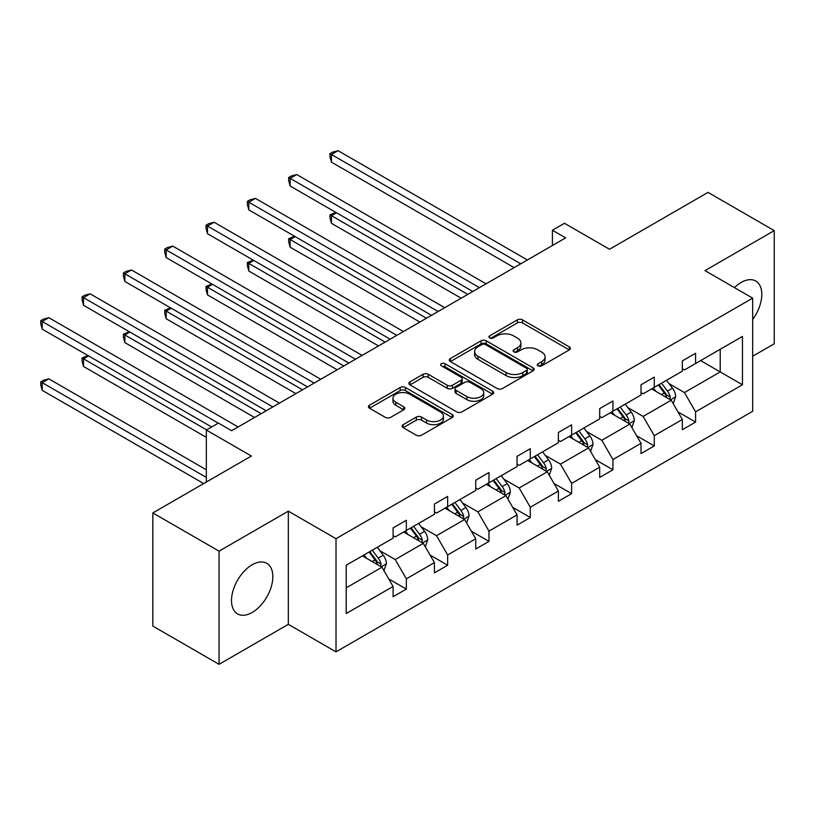 <?xml version="1.0" encoding="UTF-8"?>
<svg xmlns="http://www.w3.org/2000/svg" width="815" height="815" viewBox="0 0 815 815"><rect width="100%" height="100%" fill="white"/><g stroke="black" fill="none" stroke-linecap="round" stroke-linejoin="round"><path stroke-width="1.22" d="M538.053 365.843A2.577 1.487 0 0 0 541.69 365.843L569.318 349.9A3.678 2.119 0 0 0 570.398 348.402A3.678 2.119 0 0 0 569.318 346.895L522.517 319.877A3.678 2.119 0 0 0 517.321 319.877L489.693 335.831A2.577 1.487 0 0 0 488.939 336.88A2.577 1.487 0 0 0 489.693 337.93A2.577 1.487 0 0 0 493.33 337.93L496.906 335.862A11.767 6.795 0 0 1 513.552 335.862L517.454 338.113A11.767 6.795 0 0 1 520.897 342.921A11.767 6.795 0 0 1 517.454 347.72L513.878 349.788A2.577 1.487 0 0 0 513.124 350.837A2.577 1.487 0 0 0 513.878 351.886A2.577 1.487 0 0 0 517.515 351.886L521.091 349.829A11.767 6.795 0 0 1 537.727 349.829L541.629 352.08A11.767 6.795 0 0 1 545.072 356.878A11.767 6.795 0 0 1 541.629 361.687L538.053 363.745A2.577 1.487 0 0 0 537.299 364.794A2.577 1.487 0 0 0 538.053 365.843L538.053 363.745M252.171 612.473A29.218 16.87 120 0 0 271.263 586.729A29.218 16.87 120 0 0 266.78 563.318A29.218 16.87 120 0 0 252.171 564.764A29.218 16.87 120 0 0 233.09 590.508A29.218 16.87 120 0 0 237.562 613.919A29.218 16.87 120 0 0 252.171 612.473M752.663 319.47A29.218 16.87 120 0 0 755.75 281.012A29.218 16.87 120 0 0 741.141 282.459A29.218 16.87 120 0 0 734.447 287.613M752.663 356.247L774.25 343.787L774.25 230.614L708.031 192.381L609.498 249.278L564.469 223.279L552.417 230.238L552.417 245.529M219.062 664.317L288.327 624.331L288.327 511.158L219.062 551.154L219.062 664.317L152.843 626.083L152.843 512.92L251.377 456.033L206.348 430.035L206.348 482.032M219.062 551.154L152.843 512.92M403.18 424.656A3.678 2.119 0 0 0 402.101 426.153A3.678 2.119 0 0 0 403.18 427.651L416.312 435.23A3.678 2.119 0 0 0 421.508 435.23L452.193 417.524A3.678 2.119 0 0 0 453.262 416.017A3.678 2.119 0 0 0 452.193 414.519L405.391 387.502A3.678 2.119 0 0 0 400.196 387.502L369.511 405.218A3.678 2.119 0 0 0 368.431 406.716A3.678 2.119 0 0 0 369.511 408.213L385.373 417.372A3.678 2.119 0 0 0 390.568 417.372L403.7 409.792A3.678 2.119 0 0 0 404.78 408.295A3.678 2.119 0 0 0 403.7 406.787L395.835 402.253A9.831 5.674 0 0 1 392.952 398.229A9.831 5.674 0 0 1 399.024 392.983A9.831 5.674 0 0 1 409.741 394.216L440.558 412.003A9.831 5.674 0 0 1 443.431 416.017A9.831 5.674 0 0 1 437.36 421.263A9.831 5.674 0 0 1 426.642 420.041L421.508 417.076A3.678 2.119 0 0 0 416.312 417.076L403.18 424.656L403.18 427.651M206.348 430.035L218.4 423.077L231.643 430.717L565.661 237.878L552.417 230.238M288.327 511.158L336.014 538.684L752.663 298.137L752.663 411.3L336.014 651.857L336.014 538.684M774.25 230.614L704.985 270.611L752.663 298.137M497.17 388.551A3.678 2.119 0 0 0 502.366 388.551L533.051 370.835A3.678 2.119 0 0 0 534.12 369.338A3.678 2.119 0 0 0 533.051 367.84L486.249 340.823A3.678 2.119 0 0 0 481.054 340.823L450.369 358.529A3.678 2.119 0 0 0 449.289 360.036A3.678 2.119 0 0 0 450.369 361.534L497.17 388.551M442.433 366.404A2.577 1.487 0 0 1 445.041 366.77L445.041 363.714L492.617 391.18A3.678 2.119 0 0 1 493.696 392.677A3.678 2.119 0 0 1 492.617 394.185L461.942 411.891A3.678 2.119 0 0 1 456.736 411.891L409.945 384.874L409.945 381.868A3.678 2.119 0 0 0 408.865 383.376A3.678 2.119 0 0 0 409.945 384.874M409.945 381.868L423.066 374.289A3.678 2.119 0 0 1 428.272 374.289L447.252 385.251A3.678 2.119 0 0 0 452.447 385.251L461.158 380.218A3.678 2.119 0 0 0 462.237 378.72A3.678 2.119 0 0 0 461.158 377.223L441.404 365.813A2.577 1.487 0 0 1 440.65 364.763A2.577 1.487 0 0 1 442.239 363.388A2.577 1.487 0 0 1 445.041 363.714M346.212 565.223L393.095 538.155L393.095 527.906L406.339 520.255L406.339 530.504L434.415 514.296L434.415 504.047L447.659 496.406L447.659 506.645L475.736 490.436L475.736 480.188L488.98 472.547L488.98 482.796L517.056 466.577L517.056 456.339L530.3 448.688L530.3 458.937L558.377 442.728L558.377 432.48L571.621 424.829L571.621 435.078L599.697 418.869L599.697 408.621L612.941 400.98L612.941 411.218L641.018 395.01L641.018 384.772L654.262 377.121L654.262 387.37L682.338 371.161L682.338 360.913L695.582 353.262L695.582 363.51L742.465 336.442L742.465 384.772L695.582 411.84L695.582 422.078L682.338 429.729L682.338 419.481L654.262 435.689L654.262 445.937L641.018 453.588L641.018 443.34L612.941 459.548L612.941 469.797L599.697 477.437L599.697 467.199L571.621 483.407L571.621 493.656L558.377 501.296L558.377 491.048L530.3 507.266L530.3 517.505L517.056 525.155L517.056 514.907L488.98 531.115L488.98 541.364L475.736 549.015L475.736 538.766L447.659 554.974L447.659 565.223L434.415 572.864L434.415 562.625L406.339 578.833L406.339 589.072L393.095 596.723L393.095 586.474L346.212 613.542L346.212 565.223M403.69 532.032L423.291 543.35L395.214 559.559L379.882 550.706M395.214 559.559L406.339 578.833M423.291 543.35L434.415 562.625M393.095 535.71L395.214 536.932L406.339 530.504M445.01 508.183L464.611 519.491L436.534 535.71L421.202 526.857M436.534 535.71L447.659 554.974M464.611 519.491L475.736 538.766M434.415 511.851L436.534 513.073L447.659 506.645M486.331 484.324L505.932 495.642L477.855 511.851L462.523 502.998M477.855 511.851L488.98 531.115M505.932 495.642L517.056 514.907M475.736 487.991L477.855 489.214L488.98 482.796M527.651 460.465L547.252 471.783L519.175 487.991L503.843 479.139M519.175 487.991L530.3 507.266M547.252 471.783L558.377 491.048M517.056 464.132L519.175 465.355L530.3 458.937M568.972 436.606L588.573 447.924L560.496 464.132L545.164 455.29M560.496 464.132L571.621 483.407M588.573 447.924L599.697 467.199M558.377 440.283L560.496 441.506L571.621 435.078M610.292 412.757L629.893 424.065L601.816 440.283L586.484 431.43M601.816 440.283L612.941 459.548M629.893 424.065L641.018 443.34M599.697 416.424L601.816 417.647L612.941 411.218M651.613 388.898L671.214 400.216L643.137 416.424L627.805 407.571M643.137 416.424L654.262 435.689M671.214 400.216L682.338 419.481M641.018 392.565L643.137 393.788L654.262 387.37M700.615 360.607L720.216 371.925L684.457 392.565L669.125 383.712M684.457 392.565L695.582 411.84M742.465 384.772L720.216 371.925L720.216 349.289L742.465 336.442M288.327 624.331L336.014 651.857M682.338 368.706L684.457 369.929L695.582 363.51M346.212 587.849L381.97 567.209L362.369 555.891M381.97 567.209L393.095 586.474M677.968 411.911L695.582 422.078M636.647 435.77L654.262 445.937M595.327 459.629L612.941 469.797M554.006 483.478L571.621 493.656M512.686 507.338L530.3 517.505M471.365 531.197L488.98 541.364M430.045 555.056L447.659 565.223M388.724 578.905L406.339 589.072M539.082 366.21L541.629 364.743A11.767 6.795 0 0 0 545.072 359.935L545.072 356.878M520.897 342.921L520.897 345.978A11.767 6.795 0 0 1 517.454 350.786L514.907 352.253M569.267 349.93L522.517 322.934A3.678 2.119 0 0 0 517.321 322.934L490.722 338.296M533 370.866L486.249 343.879A3.678 2.119 0 0 0 481.054 343.879L450.42 361.565M526.551 370.387A2.577 1.487 0 0 0 527.305 369.338A2.577 1.487 0 0 0 526.551 368.288L485.465 344.572A2.577 1.487 0 0 0 481.828 344.572L478.059 346.752A11.767 6.795 0 0 0 474.615 351.55A11.767 6.795 0 0 0 478.059 356.359L506.135 372.567A11.767 6.795 0 0 0 522.782 372.567L526.551 370.387L526.551 373.443A2.577 1.487 0 0 0 527.305 372.394L527.305 369.338M474.615 351.55L474.615 354.606A11.767 6.795 0 0 0 478.059 359.415L478.059 356.359M526.551 373.443L522.782 375.623A11.767 6.795 0 0 1 506.135 375.623L478.059 359.415M409.986 384.904L423.066 377.355L423.066 374.289M462.237 378.72L462.237 381.777A3.678 2.119 0 0 1 461.158 383.284L452.447 388.307A3.678 2.119 0 0 1 447.252 388.307L428.272 377.355A3.678 2.119 0 0 0 423.066 377.355M445.041 366.77L492.566 394.205M466.944 396.62A9.831 5.674 0 0 0 477.661 397.852A9.831 5.674 0 0 0 483.733 392.606A9.831 5.674 0 0 0 480.85 388.592L470 382.327A3.678 2.119 0 0 0 464.805 382.327L456.094 387.349A3.678 2.119 0 0 0 455.014 388.857A3.678 2.119 0 0 0 456.094 390.354L466.944 396.62L466.944 399.676A9.831 5.674 0 0 0 477.661 400.909A9.831 5.674 0 0 0 483.733 395.662L483.733 392.606M455.014 388.857L455.014 391.913A3.678 2.119 0 0 0 456.094 393.411L456.094 390.354M466.944 399.676L456.094 393.411M443.431 416.017L443.431 419.083A9.831 5.674 0 0 1 437.36 424.33A9.831 5.674 0 0 1 426.642 423.097L421.508 420.132A3.678 2.119 0 0 0 416.312 420.132L403.231 427.681M392.952 398.229L392.952 401.296A9.831 5.674 0 0 0 395.835 405.31L395.835 402.253M403.649 409.823L395.835 405.31M452.142 417.555L405.391 390.558A3.678 2.119 0 0 0 400.196 390.558L369.562 408.244M673.221 403.7L675.666 396.661A9.923 5.736 -120 0 0 672.497 388.215L666.548 380.269M655.881 391.363L653.304 387.92M336.483 212.776L331.45 215.68L331.45 223.32L461.168 298.209M669.747 399.37L670.307 397.088A9.923 5.736 -120 0 0 667.465 391.119L661.515 383.182M659.029 384.619L665.57 393.35A5.053 2.924 60 0 1 666.487 394.888L670.307 397.088M658.337 385.016L664.286 392.952A9.923 5.736 60 0 1 666.752 397.639M331.45 223.32L329.994 217.89L329.994 214.834L467.79 294.388M329.994 214.834L335.902 212.44M520.765 263.805L331.45 154.504L338.072 150.683L527.386 259.975M514.143 267.626L331.45 162.154L331.45 154.504L329.994 153.668L332.642 152.14L338.072 150.683M331.45 162.154L329.994 156.725L329.994 153.668M631.9 427.559L634.345 420.52A9.923 5.736 -120 0 0 631.177 412.064L625.227 404.128M614.561 415.222L611.984 411.779M295.162 236.625L290.13 239.539L290.13 247.179L419.847 322.068M628.426 423.219L628.976 420.947A9.923 5.736 -120 0 0 626.144 414.978L620.195 407.031M617.709 408.468L624.249 417.209A5.053 2.924 60 0 1 625.166 418.747L628.976 420.947M617.016 408.875L622.966 416.811A9.923 5.736 60 0 1 625.431 421.498M290.13 247.179L288.673 241.749L288.673 238.693L426.469 318.247M288.673 238.693L294.582 236.289M590.58 451.408L593.014 444.379A9.923 5.736 -120 0 0 589.856 435.923L583.907 427.987M573.24 439.071L570.663 435.628M253.842 260.484L248.809 263.388L248.809 271.038L378.517 345.927M587.106 447.078L587.656 444.796A9.923 5.736 -120 0 0 584.824 438.827L578.874 430.89M576.388 432.327L582.929 441.068A5.053 2.924 60 0 1 583.846 442.596L587.656 444.796M575.696 432.724L581.645 440.66A9.923 5.736 60 0 1 584.111 445.357M248.809 271.038L247.353 265.609L247.353 262.552L385.138 342.096M247.353 262.552L253.261 260.148M479.444 287.654L290.13 178.363L296.752 174.542L486.066 283.834M472.822 291.485L290.13 186.014L290.13 178.363L288.673 177.517L291.322 175.989L296.752 174.542M290.13 186.014L288.673 180.584L288.673 177.517M438.124 311.513L248.809 202.222L255.431 198.391L444.746 307.693M431.502 315.334L248.809 209.863L248.809 202.222L247.353 201.376L250.001 199.848L255.431 198.391M248.809 209.863L247.353 204.433L247.353 201.376M549.259 475.267L551.694 468.238A9.923 5.736 -120 0 0 548.526 459.782L542.586 451.846M531.92 462.93L529.343 459.487M212.521 284.343L207.489 287.247L207.489 294.898L337.196 369.776M545.785 470.938L546.335 468.656A9.923 5.736 -120 0 0 543.493 462.686L537.554 454.75M535.068 456.186L541.608 464.917A5.053 2.924 60 0 1 542.525 466.455L546.335 468.656M534.375 456.583L540.314 464.519A9.923 5.736 60 0 1 542.79 469.206M207.489 294.898L206.032 289.468L206.032 286.401L343.818 365.955M206.032 286.401L211.941 284.007M396.803 335.373L207.489 226.071L214.111 222.251L403.425 331.552M390.181 339.193L207.489 233.722L207.489 226.071L206.032 225.235L208.681 223.707L214.111 222.251M207.489 233.722L206.032 228.292L206.032 225.235M507.939 499.126L510.373 492.087A9.923 5.736 -120 0 0 507.205 483.641L501.266 475.695M490.599 486.789L488.022 483.346M171.201 308.202L166.168 311.106L166.168 318.747L295.876 393.635M504.465 494.797L505.015 492.515A9.923 5.736 -120 0 0 502.172 486.545L496.233 478.609M493.747 480.045L500.288 488.776A5.053 2.924 60 0 1 501.205 490.314L505.015 492.515M493.055 480.443L498.994 488.379A9.923 5.736 60 0 1 501.47 493.065M166.168 318.747L164.712 313.317L164.712 310.26L302.497 389.815M164.712 310.26L170.62 307.856M355.483 359.232L166.168 249.93L172.79 246.11L362.105 355.401M348.851 363.052L166.168 257.581L166.168 249.93L164.712 249.095L167.36 247.566L172.79 246.11M166.168 257.581L164.712 252.151L164.712 249.095M466.618 522.986L469.053 515.946A9.923 5.736 -120 0 0 465.885 507.49L459.945 499.554M449.279 510.648L446.702 507.205M129.88 332.051L124.848 334.955L124.848 342.606L254.555 417.494M463.144 518.646L463.694 516.374A9.923 5.736 -120 0 0 460.852 510.404L454.913 502.458M452.427 503.894L458.967 512.635A5.053 2.924 60 0 1 459.884 514.173L463.694 516.374M451.734 504.291L457.673 512.238A9.923 5.736 60 0 1 460.149 516.924M124.848 342.606L123.391 337.176L123.391 334.119L261.177 413.674M123.391 334.119L129.3 331.715M314.152 383.081L124.848 273.789L131.47 269.969L320.774 379.26M307.53 386.911L124.848 281.44L124.848 273.789L123.391 272.944L126.04 271.415L131.47 269.969M124.848 281.44L123.391 276.01L123.391 272.944M425.298 546.834L427.732 539.805A9.923 5.736 -120 0 0 424.564 531.349L418.625 523.413M407.958 534.497L405.381 531.054M88.56 355.911L83.527 358.814L83.527 366.465L206.348 437.37M421.824 542.505L422.374 540.223A9.923 5.736 -120 0 0 419.531 534.253L413.592 526.317M411.106 527.753L417.647 536.494A5.053 2.924 60 0 1 418.564 538.022L422.374 540.223M410.414 528.151L416.353 536.087A9.923 5.736 60 0 1 418.829 540.783M83.527 366.465L82.071 361.035L82.071 357.979L206.613 429.882M82.071 357.979L87.979 355.574M272.831 406.94L83.527 297.648L90.149 293.818L279.453 403.119M266.21 410.76L83.527 305.289L83.527 297.648L82.071 296.803L84.719 295.274L90.149 293.818M83.527 305.289L82.071 299.859L82.071 296.803M383.977 570.694L386.412 563.664A9.923 5.736 -120 0 0 383.244 555.209L377.304 547.273M366.638 558.357L364.061 554.913M206.348 469.797L48.829 378.853L42.207 382.673L42.207 390.324L203.699 483.56M380.503 566.364L381.053 564.082A9.923 5.736 -120 0 0 378.211 558.112L372.272 550.176M369.776 551.612L376.326 560.343A5.053 2.924 60 0 1 377.243 561.881L381.053 564.082M369.093 552.01L375.032 559.946A9.923 5.736 60 0 1 377.508 564.632M42.207 390.324L40.75 384.894L40.75 381.828L206.348 477.437M40.75 381.828L43.399 380.299L48.829 378.853M218.267 423.148L42.207 321.497L48.829 317.677L238.133 426.978M211.645 426.978L42.207 329.148L42.207 321.497L40.75 320.662L43.399 319.134L48.829 317.677M42.207 329.148L40.75 323.718L40.75 320.662M541.629 364.743L541.629 361.687M513.878 351.886L513.878 349.788M517.454 350.786L517.454 347.72M489.693 337.93L489.693 335.831M517.321 322.934L517.321 319.877M522.517 322.934L522.517 319.877M569.318 349.9L569.318 346.895M450.369 361.534L450.369 358.529M481.054 343.879L481.054 340.823M486.249 343.879L486.249 340.823M533.051 370.835L533.051 367.84M506.135 375.623L506.135 372.567M522.782 375.623L522.782 372.567M428.272 377.355L428.272 374.289M447.252 388.307L447.252 385.251M452.447 388.307L452.447 385.251M461.158 383.284L461.158 380.218M492.617 394.185L492.617 391.18M416.312 420.132L416.312 417.076M421.508 420.132L421.508 417.076M426.642 423.097L426.642 420.041M403.7 409.792L403.7 406.787M369.511 408.213L369.511 405.218M400.196 390.558L400.196 387.502M405.391 390.558L405.391 387.502M452.193 417.524L452.193 414.519M670.5 399.798L675.594 396.854M667.465 391.119L672.497 388.215M661.464 394.582L664.286 392.952M629.18 423.657L634.274 420.713M626.144 414.978L631.177 412.064M620.134 418.441L622.966 416.811M587.86 447.517L592.953 444.572M584.824 438.827L589.856 435.923M578.813 442.29L581.645 440.66M546.539 471.365L551.633 468.421M543.493 462.686L548.526 459.782M537.493 466.149L540.314 464.519M505.219 495.225L510.312 492.28M502.172 486.545L507.205 483.641M496.172 490.009L498.994 488.379M463.888 519.084L468.992 516.139M460.852 510.404L465.885 507.49M454.852 513.868L457.673 512.238M422.567 542.943L427.671 539.999M419.531 534.253L424.564 531.349M413.531 537.717L416.353 536.087M381.247 566.792L386.351 563.848M378.211 558.112L383.244 555.209M372.211 561.576L375.032 559.946"/></g></svg>
